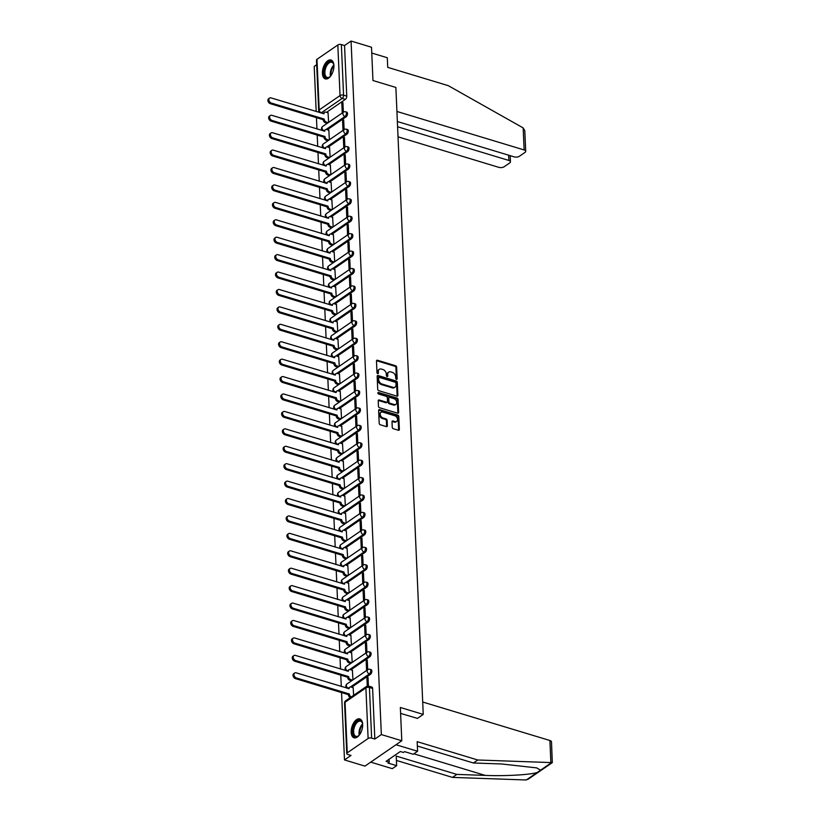 <?xml version="1.0" encoding="UTF-8"?>
<svg xmlns="http://www.w3.org/2000/svg" width="821" height="821" viewBox="0 0 821 821"><rect width="100%" height="100%" fill="white"/><g stroke="black" fill="none" stroke-linecap="round" stroke-linejoin="round"><path stroke-width="1.23" d="M396.481 379.343A0.872 0.616 55.5 0 0 397.159 378.789L396.646 367.141A1.242 0.883 55.5 0 0 395.589 365.735L377.434 360.245A1.242 0.883 55.5 0 0 376.48 361.035L376.983 372.683A0.872 0.616 55.5 0 0 378.399 373.114L378.337 371.605A3.972 2.812 55.5 0 1 379.302 369.306A3.972 2.812 55.5 0 1 381.406 369.07L382.914 369.532A3.972 2.812 55.5 0 1 386.301 374.017L386.363 375.525A0.872 0.616 55.5 0 0 387.779 375.946L387.707 374.438A3.972 2.812 55.5 0 1 388.682 372.139A3.972 2.812 55.5 0 1 390.786 371.913L392.294 372.365A3.972 2.812 55.5 0 1 395.681 376.849L395.743 378.358A0.872 0.616 55.5 0 0 396.481 379.343M397.159 378.789L396.42 379.292A0.872 0.616 55.5 0 0 396.42 379.292L395.907 367.644A1.242 0.883 55.5 0 0 394.85 366.248L376.706 360.747A1.242 0.883 55.5 0 0 376.511 360.717M377.66 373.637A0.872 0.616 55.5 0 0 377.66 373.617L377.598 372.108L378.337 371.605M387.779 375.946L387.04 376.459A0.872 0.616 55.5 0 0 387.04 376.459L386.978 374.951L387.707 374.438M333.911 65.495A9.873 5.224 -73.2 0 0 331.017 60.005A9.873 5.224 -73.2 0 0 325.106 63.648A9.873 5.224 -73.2 0 0 322.407 73.408A9.873 5.224 -73.2 0 0 325.301 78.898A9.873 5.224 -73.2 0 0 331.212 75.255A9.873 5.224 -73.2 0 0 333.911 65.495M362.677 724.399A9.873 5.224 -73.2 0 0 359.783 718.909A9.873 5.224 -73.2 0 0 353.872 722.552A9.873 5.224 -73.2 0 0 351.172 732.311A9.873 5.224 -73.2 0 0 354.067 737.802A9.873 5.224 -73.2 0 0 359.978 734.159A9.873 5.224 -73.2 0 0 362.677 724.399M392.253 427.31A1.242 0.883 55.5 0 0 393.31 428.706L398.411 430.245A1.242 0.883 55.5 0 0 399.365 429.455L398.801 416.524A1.242 0.883 55.5 0 0 397.744 415.118L379.6 409.628A1.242 0.883 55.5 0 0 378.635 410.418L379.199 423.359A1.242 0.883 55.5 0 0 380.256 424.755L386.404 426.622A1.242 0.883 55.5 0 0 387.368 425.822L387.122 420.29A1.242 0.883 55.5 0 0 386.065 418.884L383.017 417.971A3.325 2.35 55.5 0 1 380.41 415.313A3.325 2.35 55.5 0 1 381.006 412.296A3.325 2.35 55.5 0 1 382.76 412.101L394.716 415.713A3.325 2.35 55.5 0 1 397.313 418.371A3.325 2.35 55.5 0 1 396.728 421.389A3.325 2.35 55.5 0 1 394.973 421.584L392.972 420.978A1.242 0.883 55.5 0 0 392.017 421.768L392.253 427.31M351.07 41.05L371.513 47.238L372.96 80.52L395.876 87.447L423.246 714.414L400.34 707.476L401.787 740.758L381.344 734.569L351.07 41.05L344.543 45.535L341.362 44.57L343.568 95.164A2.535 1.344 106.8 0 1 342.193 98.417L321.329 112.764A2.535 1.344 106.8 0 1 320.857 112.97M396.912 396.153A1.242 0.883 55.5 0 0 397.877 395.363L397.313 382.432A1.242 0.883 55.5 0 0 396.256 381.026L378.101 375.536A1.242 0.883 55.5 0 0 377.147 376.326L377.711 389.267A1.242 0.883 55.5 0 0 378.768 390.663L396.912 396.153M398.062 399.478L398.626 412.409A1.242 0.883 55.5 0 1 397.662 413.199L379.507 407.709A1.242 0.883 55.5 0 1 378.45 406.313L378.214 400.771A1.242 0.883 55.5 0 1 379.169 399.981L386.537 402.208A1.242 0.883 55.5 0 0 387.491 401.418L387.338 397.744A1.242 0.883 55.5 0 0 386.281 396.348L378.614 394.029A0.872 0.616 55.5 0 1 378.553 392.489L397.005 398.072A1.242 0.883 55.5 0 1 398.062 399.478L397.323 399.981L397.887 412.922L398.626 412.409M401.787 740.758L364.935 766.116L344.492 759.928L341.557 692.575M316.701 64.695L314.217 66.409L316.188 111.564M316.454 117.66L316.947 128.979M317.214 135.085L317.706 146.405M317.973 152.501L318.466 163.82M318.733 169.926L319.225 181.246M319.492 187.342L319.985 198.672M320.252 204.768L320.744 216.087M321.011 222.193L321.514 233.513M321.77 239.609L322.273 250.939M322.54 257.035L323.033 268.354M323.3 274.45L323.792 285.78M324.059 291.876L324.552 303.195M324.818 309.301L325.311 320.621M325.578 326.717L326.07 338.047M326.337 344.143L326.83 355.462M327.097 361.568L327.589 372.888M327.856 378.984L328.359 390.303M328.626 396.41L329.118 407.729M329.385 413.825L329.878 425.155M330.145 431.251L330.637 442.57M330.904 448.677L331.397 459.996M331.663 466.092L332.156 477.412M332.423 483.518L332.916 494.837M333.182 500.933L333.675 512.263M333.942 518.359L334.445 529.678M334.701 535.785L335.204 547.104M335.471 553.2L335.963 564.53M336.23 570.626L336.723 581.945M336.99 588.041L337.482 599.371M337.749 605.467L338.242 616.787M338.509 622.893L339.001 634.212M339.268 640.308L339.761 651.638M340.027 657.734L340.52 669.053M340.787 675.16L341.29 686.479M381.344 734.569L374.828 739.054L371.636 738.1A2.535 1.19 177.5 0 0 368.116 738.49L347.252 752.836A2.535 1.19 177.5 0 0 346.78 753.575A2.535 1.19 177.5 0 0 347.827 754.478L351.019 755.443L344.492 759.928M344.543 45.535L346.749 96.129A2.535 1.344 106.8 0 1 345.374 99.372L326.553 112.323M316.968 59.317L319.184 109.911A2.535 1.19 177.5 0 0 318.702 110.64L316.495 60.056A2.535 1.19 -2.5 0 1 316.968 59.317L337.831 44.97A2.535 1.19 -2.5 0 1 341.362 44.57M344.112 129.646L343.691 119.979L342.593 120.738L343.742 121.087M329.375 139.786L328.821 130.211M344.882 147.062L344.451 137.394L343.352 138.154L344.502 138.503M330.134 157.211L329.58 147.626M345.641 164.487L345.22 154.82L344.112 155.58L345.261 155.928M330.894 174.627L330.34 165.052M346.4 181.903L345.98 172.236L344.871 173.005L346.021 173.354M331.653 192.052L331.109 182.467M347.16 199.329L346.739 189.661L345.631 190.421L346.79 190.77M332.413 209.468L331.869 199.893M347.919 216.754L347.499 207.087L346.39 207.846L347.55 208.195M333.182 226.894L332.628 217.319M348.679 234.17L348.258 224.502L347.15 225.262L348.309 225.611M333.942 244.319L333.388 234.734M349.438 251.595L349.017 241.928L347.909 242.688L349.069 243.037M334.701 261.735L334.147 252.16M350.198 269.011L349.777 259.344L348.679 260.113L349.828 260.462M335.461 279.161L334.906 269.586M350.967 286.437L350.536 276.769L349.438 277.529L350.588 277.878M336.22 296.576L335.666 287.001M351.727 303.862L351.306 294.195L350.198 294.955L351.347 295.303M336.979 314.002L336.425 304.427M352.486 321.278L352.065 311.611L350.957 312.37L352.106 312.719M337.739 331.427L337.195 321.842M353.246 338.704L352.825 329.036L351.716 329.796L352.866 330.145M338.498 348.843L337.954 339.268M354.005 356.129L353.584 346.462L352.476 347.221L353.635 347.57M339.268 366.269L338.714 356.694M354.764 373.545L354.344 363.877L353.235 364.637L354.395 364.986M340.027 383.694L339.473 374.109M355.524 390.97L355.103 381.303L353.995 382.063L355.154 382.412M340.787 401.11L340.233 391.535M356.283 408.386L355.862 398.719L354.764 399.488L355.914 399.837M341.546 418.536L340.992 408.95M357.043 425.812L356.622 416.144L355.524 416.904L356.673 417.253M342.306 435.951L341.752 426.376M357.812 443.237L357.381 433.57L356.283 434.33L357.433 434.678M343.065 453.377L342.511 443.802M358.572 460.653L358.151 450.986L357.043 451.745L358.192 452.094M343.825 470.802L343.281 461.217M359.331 478.079L358.91 468.411L357.802 469.171L358.951 469.52M344.584 488.218L344.04 478.643M360.091 495.494L359.67 485.827L358.561 486.596L359.721 486.945M345.343 505.644L344.799 496.069M360.85 512.92L360.429 503.252L359.321 504.012L360.481 504.361M346.113 523.059L345.559 513.484M361.609 530.345L361.189 520.678L360.08 521.438L361.24 521.787M346.873 540.485L346.318 530.91M362.369 547.761L361.948 538.094L360.84 538.853L361.999 539.202M347.632 557.911L347.078 548.325M363.128 565.187L362.708 555.519L361.609 556.279L362.759 556.628M348.391 575.326L347.837 565.751M363.898 582.612L363.467 572.945L362.369 573.705L363.518 574.053M349.151 592.752L348.597 583.177M364.657 600.028L364.237 590.361L363.128 591.12L364.278 591.469M349.91 610.177L349.356 600.592M365.417 617.454L364.996 607.786L363.888 608.546L365.037 608.895M350.67 627.593L350.126 618.018M366.176 634.869L365.756 625.202L364.647 625.961L365.807 626.32M351.429 645.019L350.885 635.433M366.936 652.295L366.515 642.627L365.407 643.387L366.566 643.736M352.199 662.434L351.645 652.859M367.695 669.72L367.274 660.053L366.166 660.813L367.326 661.162M352.958 679.86L352.404 670.285M368.413 686.028L368.034 677.469L366.925 678.228L368.085 678.577M353.625 695.305L353.163 687.7M370.476 674.298L369.347 673.949A2.535 1.344 106.8 0 0 370.692 671.393A2.535 1.344 106.8 0 0 369.984 669.3L371.113 669.638A2.535 1.344 -73.2 0 1 371.821 671.732A2.535 1.344 -73.2 0 1 370.476 674.298L351.655 687.249M369.717 656.872L368.588 656.533A2.535 1.344 106.8 0 0 369.932 653.968A2.535 1.344 106.8 0 0 369.224 651.874L370.353 652.213A2.535 1.344 -73.2 0 1 371.061 654.316A2.535 1.344 -73.2 0 1 369.717 656.872L350.895 669.823M368.957 639.446L367.829 639.107A2.535 1.344 106.8 0 0 369.173 636.552A2.535 1.344 106.8 0 0 368.465 634.459L369.594 634.797A2.535 1.344 -73.2 0 1 370.302 636.891A2.535 1.344 -73.2 0 1 368.957 639.446L350.136 652.408M368.198 622.031L367.069 621.692A2.535 1.344 106.8 0 0 368.403 619.126A2.535 1.344 106.8 0 0 367.705 617.033L368.834 617.371A2.535 1.344 -73.2 0 1 369.542 619.465A2.535 1.344 -73.2 0 1 368.198 622.031L349.377 634.982M367.439 604.605L366.31 604.266A2.535 1.344 106.8 0 0 367.644 601.701A2.535 1.344 106.8 0 0 366.946 599.607L368.075 599.956A2.535 1.344 -73.2 0 1 368.773 602.05A2.535 1.344 -73.2 0 1 367.439 604.605L348.607 617.556M366.679 587.189L365.54 586.841A2.535 1.344 106.8 0 0 366.884 584.285A2.535 1.344 106.8 0 0 366.176 582.192L367.315 582.53A2.535 1.344 -73.2 0 1 368.013 584.624A2.535 1.344 -73.2 0 1 366.679 587.189L347.847 600.141M365.909 569.764L364.781 569.425A2.535 1.344 106.8 0 0 366.125 566.859A2.535 1.344 106.8 0 0 365.417 564.766L366.546 565.105A2.535 1.344 -73.2 0 1 367.254 567.208A2.535 1.344 -73.2 0 1 365.909 569.764L347.088 582.715M365.15 552.338L364.021 551.999A2.535 1.344 106.8 0 0 365.366 549.444A2.535 1.344 106.8 0 0 364.657 547.34L365.786 547.689A2.535 1.344 -73.2 0 1 366.494 549.783A2.535 1.344 -73.2 0 1 365.15 552.338L346.329 565.289M364.391 534.923L363.262 534.574A2.535 1.344 106.8 0 0 364.606 532.018A2.535 1.344 106.8 0 0 363.898 529.925L365.027 530.263A2.535 1.344 -73.2 0 1 365.735 532.357A2.535 1.344 -73.2 0 1 364.391 534.923L345.569 547.874M363.631 517.497L362.502 517.158A2.535 1.344 106.8 0 0 363.847 514.593A2.535 1.344 106.8 0 0 363.139 512.499L364.267 512.848A2.535 1.344 -73.2 0 1 364.976 514.941A2.535 1.344 -73.2 0 1 363.631 517.497L344.81 530.448M362.872 500.081L361.743 499.732A2.535 1.344 106.8 0 0 363.087 497.177A2.535 1.344 106.8 0 0 362.379 495.084L363.508 495.422A2.535 1.344 -73.2 0 1 364.216 497.516A2.535 1.344 -73.2 0 1 362.872 500.081L344.05 513.033M362.112 482.656L360.983 482.317A2.535 1.344 106.8 0 0 362.328 479.751A2.535 1.344 106.8 0 0 361.62 477.658L362.749 477.996A2.535 1.344 -73.2 0 1 363.457 480.09A2.535 1.344 -73.2 0 1 362.112 482.656L343.291 495.607M361.353 465.23L360.224 464.891A2.535 1.344 106.8 0 0 361.558 462.336A2.535 1.344 106.8 0 0 360.86 460.232L361.989 460.581A2.535 1.344 -73.2 0 1 362.697 462.675A2.535 1.344 -73.2 0 1 361.353 465.23L342.531 478.181M360.593 447.814L359.465 447.466A2.535 1.344 106.8 0 0 360.799 444.91A2.535 1.344 106.8 0 0 360.091 442.817L361.23 443.155A2.535 1.344 -73.2 0 1 361.928 445.249A2.535 1.344 -73.2 0 1 360.593 447.814L341.762 460.766M359.834 430.389L358.695 430.05A2.535 1.344 106.8 0 0 360.039 427.484A2.535 1.344 106.8 0 0 359.331 425.391L360.46 425.73A2.535 1.344 -73.2 0 1 361.168 427.833A2.535 1.344 -73.2 0 1 359.834 430.389L341.002 443.34M359.064 412.973L357.935 412.624A2.535 1.344 106.8 0 0 359.28 410.069A2.535 1.344 106.8 0 0 358.572 407.975L359.701 408.314A2.535 1.344 -73.2 0 1 360.409 410.408A2.535 1.344 -73.2 0 1 359.064 412.973L340.243 425.925M358.305 395.548L357.176 395.209A2.535 1.344 106.8 0 0 358.52 392.643A2.535 1.344 106.8 0 0 357.812 390.55L358.941 390.888A2.535 1.344 -73.2 0 1 359.649 392.982A2.535 1.344 -73.2 0 1 358.305 395.548L339.484 408.499M357.546 378.122L356.417 377.783A2.535 1.344 106.8 0 0 357.761 375.218A2.535 1.344 106.8 0 0 357.053 373.124L358.182 373.473A2.535 1.344 -73.2 0 1 358.89 375.566A2.535 1.344 -73.2 0 1 357.546 378.122L338.724 391.073M356.786 360.706L355.657 360.357A2.535 1.344 106.8 0 0 357.002 357.802A2.535 1.344 106.8 0 0 356.293 355.709L357.422 356.047A2.535 1.344 -73.2 0 1 358.13 358.141A2.535 1.344 -73.2 0 1 356.786 360.706L337.965 373.658M356.027 343.281L354.898 342.942A2.535 1.344 106.8 0 0 356.242 340.376A2.535 1.344 106.8 0 0 355.534 338.283L356.663 338.621A2.535 1.344 -73.2 0 1 357.371 340.725A2.535 1.344 -73.2 0 1 356.027 343.281L337.205 356.232M355.267 325.855L354.138 325.516A2.535 1.344 106.8 0 0 355.472 322.961A2.535 1.344 106.8 0 0 354.775 320.857L355.904 321.206A2.535 1.344 -73.2 0 1 356.612 323.3A2.535 1.344 -73.2 0 1 355.267 325.855L336.446 338.806M354.508 308.439L353.379 308.091A2.535 1.344 106.8 0 0 354.713 305.535A2.535 1.344 106.8 0 0 354.005 303.442L355.144 303.78A2.535 1.344 -73.2 0 1 355.842 305.874A2.535 1.344 -73.2 0 1 354.508 308.439L335.676 321.391M353.748 291.014L352.609 290.675A2.535 1.344 106.8 0 0 353.954 288.109A2.535 1.344 106.8 0 0 353.246 286.016L354.374 286.365A2.535 1.344 -73.2 0 1 355.083 288.458A2.535 1.344 -73.2 0 1 353.748 291.014L334.917 303.965M352.979 273.598L351.85 273.249A2.535 1.344 106.8 0 0 353.194 270.694A2.535 1.344 106.8 0 0 352.486 268.6L353.615 268.939A2.535 1.344 -73.2 0 1 354.323 271.033A2.535 1.344 -73.2 0 1 352.979 273.598L334.157 286.55M352.219 256.173L351.09 255.834A2.535 1.344 106.8 0 0 352.435 253.268A2.535 1.344 106.8 0 0 351.727 251.175L352.856 251.513A2.535 1.344 -73.2 0 1 353.564 253.607A2.535 1.344 -73.2 0 1 352.219 256.173L333.398 269.124M351.46 238.747L350.331 238.408A2.535 1.344 106.8 0 0 351.675 235.853A2.535 1.344 106.8 0 0 350.967 233.749L352.096 234.098A2.535 1.344 -73.2 0 1 352.804 236.191A2.535 1.344 -73.2 0 1 351.46 238.747L332.638 251.698M350.7 221.331L349.572 220.982A2.535 1.344 106.8 0 0 350.916 218.427A2.535 1.344 106.8 0 0 350.208 216.334L351.337 216.672A2.535 1.344 -73.2 0 1 352.045 218.766A2.535 1.344 -73.2 0 1 350.7 221.331L331.879 234.283M349.941 203.906L348.812 203.567A2.535 1.344 106.8 0 0 350.157 201.001A2.535 1.344 106.8 0 0 349.448 198.908L350.577 199.246A2.535 1.344 -73.2 0 1 351.285 201.35A2.535 1.344 -73.2 0 1 349.941 203.906L331.12 216.857M349.182 186.49L348.053 186.141A2.535 1.344 106.8 0 0 349.397 183.586A2.535 1.344 106.8 0 0 348.689 181.492L349.818 181.831A2.535 1.344 -73.2 0 1 350.526 183.925A2.535 1.344 -73.2 0 1 349.182 186.49L330.36 199.441M348.422 169.064L347.293 168.726A2.535 1.344 106.8 0 0 348.627 166.16A2.535 1.344 106.8 0 0 347.93 164.067L349.058 164.405A2.535 1.344 -73.2 0 1 349.767 166.499A2.535 1.344 -73.2 0 1 348.422 169.064L329.601 182.016M347.663 151.639L346.524 151.3A2.535 1.344 106.8 0 0 347.868 148.734A2.535 1.344 106.8 0 0 347.16 146.641L348.299 146.99A2.535 1.344 -73.2 0 1 348.997 149.083A2.535 1.344 -73.2 0 1 347.663 151.639L328.831 164.59M346.893 134.223L345.764 133.874A2.535 1.344 106.8 0 0 347.109 131.319A2.535 1.344 106.8 0 0 346.4 129.225L347.529 129.564A2.535 1.344 -73.2 0 1 348.237 131.658A2.535 1.344 -73.2 0 1 346.893 134.223L328.072 147.175M346.134 116.798L345.005 116.459A2.535 1.344 106.8 0 0 346.349 113.893A2.535 1.344 106.8 0 0 345.641 111.8L346.77 112.138A2.535 1.344 -73.2 0 1 347.478 114.242A2.535 1.344 -73.2 0 1 346.134 116.798L327.312 129.749M423.246 714.414L417.345 718.467M343.352 112.22L342.932 102.553L341.823 103.313L342.983 103.662M328.616 122.36L328.061 112.785M341.823 103.313L342.254 112.98M374.828 739.054L372.611 688.47A2.535 1.344 -73.2 0 0 371.872 687.064L368.691 686.099A2.535 1.344 106.8 0 1 369.429 687.505L371.636 738.1M342.593 120.738L343.014 130.406M343.352 138.154L343.773 147.821M344.112 155.58L344.533 165.247M344.871 173.005L345.292 182.673M345.631 190.421L346.052 200.088M346.39 207.846L346.811 217.514M347.15 225.262L347.57 234.929M347.909 242.688L348.34 252.355M348.679 260.113L349.099 269.781M349.438 277.529L349.859 287.196M350.198 294.955L350.618 304.622M350.957 312.37L351.378 322.037M351.716 329.796L352.137 339.463M352.476 347.221L352.897 356.889M353.235 364.637L353.656 374.304M353.995 382.063L354.426 391.73M354.764 399.488L355.185 409.156M355.524 416.904L355.945 426.571M356.283 434.33L356.704 443.997M357.043 451.745L357.463 461.412M357.802 469.171L358.223 478.838M358.561 486.596L358.982 496.264M359.321 504.012L359.742 513.679M360.08 521.438L360.501 531.105M360.84 538.853L361.271 548.52M361.609 556.279L362.03 565.946M362.369 573.705L362.79 583.372M363.128 591.12L363.549 600.787M363.888 608.546L364.308 618.213M364.647 625.961L365.068 635.639M365.407 643.387L365.827 653.054M366.166 660.813L366.587 670.48M366.925 678.228L367.274 686.079M388.682 372.139L387.943 372.652A3.972 2.812 55.5 0 0 386.978 374.951M379.302 369.306L378.573 369.809A3.972 2.812 55.5 0 0 377.598 372.108M397.107 396.194A1.242 0.883 55.5 0 0 397.138 395.876L396.574 382.935A1.242 0.883 55.5 0 0 395.517 381.539L377.373 376.049A1.242 0.883 55.5 0 0 377.178 376.008M395.958 383.212A0.872 0.616 55.5 0 0 395.219 382.227L379.281 377.403A0.872 0.616 55.5 0 0 378.614 377.958L378.676 379.548A3.972 2.812 55.5 0 0 382.063 384.033L392.951 387.327A3.972 2.812 55.5 0 0 395.045 387.102A3.972 2.812 55.5 0 0 396.02 384.803L395.958 383.212M378.543 377.917A0.872 0.616 55.5 0 0 377.876 378.471L378.614 377.958M395.045 387.102L394.316 387.604A3.972 2.812 55.5 0 1 392.212 387.84L381.324 384.546A3.972 2.812 55.5 0 1 377.947 380.061L377.876 378.471M387.194 402.136L386.455 402.639A1.242 0.883 55.5 0 1 385.798 402.721L378.44 400.494A1.242 0.883 55.5 0 0 378.245 400.453M377.876 393.013L396.266 398.585L397.005 398.072M394.172 404.517A3.325 2.35 55.5 0 0 395.927 404.322A3.325 2.35 55.5 0 0 396.522 401.315A3.325 2.35 55.5 0 0 393.916 398.657L389.708 397.385A1.242 0.883 55.5 0 0 388.744 398.175L388.908 401.849A1.242 0.883 55.5 0 0 389.965 403.244L394.172 404.517L393.433 405.03A3.325 2.35 55.5 0 0 395.188 404.835L395.927 404.322M389.051 397.456L388.312 397.959A1.242 0.883 55.5 0 0 388.005 398.678L388.744 398.175M393.433 405.03L389.226 403.758A1.242 0.883 55.5 0 1 388.169 402.352L388.005 398.678M397.323 399.981A1.242 0.883 55.5 0 0 396.266 398.585M396.728 421.389L395.989 421.891A3.325 2.35 55.5 0 1 394.234 422.086L392.243 421.491A1.242 0.883 55.5 0 0 392.048 421.45M381.006 412.296L380.267 412.799A3.325 2.35 55.5 0 0 379.671 415.816A3.325 2.35 55.5 0 0 382.278 418.474L383.017 417.971M386.599 426.653A1.242 0.883 55.5 0 0 386.629 426.335L386.383 420.793A1.242 0.883 55.5 0 0 385.336 419.398L382.278 418.474M398.596 430.286A1.242 0.883 55.5 0 0 398.626 429.968L398.062 417.027A1.242 0.883 55.5 0 0 397.005 415.631L378.861 410.131A1.242 0.883 55.5 0 0 378.666 410.1M327.251 123.294L325.434 122.75A2.535 1.786 -124.5 0 1 323.289 119.897L324.244 119.23A2.535 1.786 55.5 0 0 326.399 122.093L328.215 122.637M328.195 112.826L325.968 112.149A2.535 1.786 55.5 0 0 324.623 112.303A2.535 1.786 55.5 0 0 324.008 113.76L271.104 97.915A2.915 2.063 55.5 0 0 269.565 98.089A2.915 2.063 55.5 0 0 269.052 100.726A2.915 2.063 55.5 0 0 271.33 103.056L324.233 119.066M323.279 119.722L270.376 103.713A2.915 2.063 -124.5 0 1 268.087 101.383A2.915 2.063 -124.5 0 1 268.611 98.746L269.565 98.089M323.146 113.667A2.535 1.786 -124.5 0 1 323.669 112.959L324.623 112.303M328.02 140.719L326.204 140.165A2.535 1.786 -124.5 0 1 324.049 137.312L325.003 136.655A2.535 1.786 55.5 0 0 327.158 139.508L328.975 140.063M328.954 130.252L326.727 129.574A2.535 1.786 55.5 0 0 325.383 129.718A2.535 1.786 55.5 0 0 324.767 131.186L271.864 115.34A2.915 2.063 55.5 0 0 270.335 115.515A2.915 2.063 55.5 0 0 269.811 118.152A2.915 2.063 55.5 0 0 272.09 120.482L325.003 136.491M324.038 137.148L271.135 121.139A2.915 2.063 -124.5 0 1 268.847 118.809A2.915 2.063 -124.5 0 1 269.37 116.172L270.335 115.515M323.905 131.093A2.535 1.786 -124.5 0 1 324.428 130.375L325.383 129.718M328.78 158.145L326.963 157.591A2.535 1.786 -124.5 0 1 324.808 154.738L325.763 154.081A2.535 1.786 55.5 0 0 327.918 156.934L329.734 157.478M329.724 147.667L327.487 146.99A2.535 1.786 55.5 0 0 326.153 147.144A2.535 1.786 55.5 0 0 325.526 148.601L272.623 132.766A2.915 2.063 55.5 0 0 271.094 132.93A2.915 2.063 55.5 0 0 270.571 135.568A2.915 2.063 55.5 0 0 272.849 137.897L325.763 153.907M324.798 154.574L271.895 138.554A2.915 2.063 -124.5 0 1 269.616 136.235A2.915 2.063 -124.5 0 1 270.13 133.587L271.094 132.93M324.664 148.509A2.535 1.786 -124.5 0 1 325.188 147.801L326.153 147.144M523.162 127.912L524.804 130.713L525.707 151.31A3.797 1.775 177.5 0 0 524.126 149.956L523.162 127.912L448.328 85.692L387.717 67.353L387.296 57.747L371.769 53.047M398.031 136.84L498.84 167.351A3.797 1.775 177.5 0 0 504.135 166.766L509.738 162.907A3.797 1.775 177.5 0 0 510.446 161.809A3.797 1.775 177.5 0 0 508.866 160.454L508.64 155.2M397.59 126.783L508.866 160.454M397.364 121.529L514.1 156.852A3.797 1.775 177.5 0 0 519.395 156.267L524.999 152.408A3.797 1.775 177.5 0 0 525.707 151.31M396.923 111.461L524.126 149.956M477.771 760L417.16 741.661L417.581 751.266L413.23 754.263L404.599 751.646L403.419 752.457L400.34 751.523L386.116 761.313L389.195 762.247L388.015 763.058L396.646 765.675L396.225 756.069L456.835 774.408L452.484 777.405L525.584 779.95L528.149 779.242L552.317 762.617L477.771 760L473.419 762.996L417.345 746.032M456.835 774.408L485.242 775.404C505.182 776.256 531.115 774.757 537.355 772.387L540.567 770.17L536.708 767.892L501.826 763.992L473.419 762.996M396.646 765.675L392.294 768.661L370.723 762.134L396.009 744.739L417.581 751.266M452.484 777.405L396.42 760.431M422.702 702.017L549.906 740.511A3.797 1.775 -2.5 0 1 551.486 741.866L552.317 762.617M400.597 713.398L417.458 718.396M389.195 762.247L389.062 759.281M330.873 75.768A8.538 4.526 106.8 0 1 329.744 76.907A8.538 4.526 106.8 0 1 329.303 77.236A8.538 4.526 106.8 0 1 324.008 73.131A8.538 4.526 106.8 0 1 328.646 62.16A8.538 4.526 106.8 0 1 333.613 64.13A8.538 4.526 106.8 0 1 333.911 65.701M333.695 64.428A7.912 4.187 -73.2 0 0 331.787 62.293A7.912 4.187 -73.2 0 0 329.19 62.878A7.912 4.187 -73.2 0 0 324.993 70.883A7.912 4.187 -73.2 0 0 327.199 77.431A7.912 4.187 -73.2 0 0 329.796 76.835A7.912 4.187 -73.2 0 0 329.98 76.702M331.602 60.261A9.811 5.193 -73.2 0 0 328.605 61.052A9.811 5.193 -73.2 0 0 323.433 70.76A9.811 5.193 -73.2 0 0 325.927 79.011M359.639 734.662A8.538 4.526 106.8 0 1 358.52 735.811A8.538 4.526 106.8 0 1 358.079 736.139A8.538 4.526 106.8 0 1 352.773 732.024A8.538 4.526 106.8 0 1 357.422 721.064A8.538 4.526 106.8 0 1 362.379 723.034A8.538 4.526 106.8 0 1 362.677 724.604M362.461 723.332A7.912 4.187 -73.2 0 0 360.552 721.187A7.912 4.187 -73.2 0 0 357.956 721.782A7.912 4.187 -73.2 0 0 353.759 729.777A7.912 4.187 -73.2 0 0 355.965 736.324A7.912 4.187 -73.2 0 0 358.561 735.739A7.912 4.187 -73.2 0 0 358.746 735.606M360.368 719.155A9.811 5.193 -73.2 0 0 357.371 719.945A9.811 5.193 -73.2 0 0 352.199 729.664A9.811 5.193 -73.2 0 0 354.693 737.915M329.539 175.561L327.723 175.017A2.535 1.786 -124.5 0 1 325.568 172.153L326.522 171.497A2.535 1.786 55.5 0 0 328.677 174.35L330.494 174.904M330.483 165.093L328.246 164.416A2.535 1.786 55.5 0 0 326.912 164.559A2.535 1.786 55.5 0 0 326.286 166.027L273.393 150.181A2.915 2.063 55.5 0 0 271.854 150.356A2.915 2.063 55.5 0 0 271.33 152.993A2.915 2.063 55.5 0 0 273.609 155.323L326.522 171.332M325.557 171.989L272.654 155.98A2.915 2.063 -124.5 0 1 270.376 153.65A2.915 2.063 -124.5 0 1 270.889 151.013L271.854 150.356M325.434 165.934A2.535 1.786 -124.5 0 1 325.947 165.226L326.912 164.559M330.299 192.986L328.482 192.432A2.535 1.786 -124.5 0 1 326.327 189.579L327.292 188.922A2.535 1.786 55.5 0 0 329.437 191.775L331.253 192.33M331.243 182.508L329.005 181.841A2.535 1.786 55.5 0 0 327.671 181.985A2.535 1.786 55.5 0 0 327.045 183.452L274.152 167.607A2.915 2.063 55.5 0 0 272.613 167.771A2.915 2.063 55.5 0 0 272.09 170.419A2.915 2.063 55.5 0 0 274.378 172.738L327.281 188.758M326.327 189.415L273.414 173.405A2.915 2.063 -124.5 0 1 271.135 171.076A2.915 2.063 -124.5 0 1 271.659 168.438L272.613 167.771M326.194 183.35A2.535 1.786 -124.5 0 1 326.707 182.642L327.671 181.985M331.058 210.402L329.242 209.858A2.535 1.786 -124.5 0 1 327.086 207.005L328.051 206.338A2.535 1.786 55.5 0 0 330.196 209.201L332.012 209.745M332.002 199.934L329.765 199.257A2.535 1.786 55.5 0 0 328.431 199.411A2.535 1.786 55.5 0 0 327.805 200.868L274.912 185.023A2.915 2.063 55.5 0 0 273.372 185.197A2.915 2.063 55.5 0 0 272.849 187.835A2.915 2.063 55.5 0 0 275.138 190.164L328.041 206.174M327.086 206.83L274.173 190.821A2.915 2.063 -124.5 0 1 271.895 188.491A2.915 2.063 -124.5 0 1 272.418 185.854L273.372 185.197M326.953 200.776A2.535 1.786 -124.5 0 1 327.476 200.067L328.431 199.411M331.817 227.828L330.001 227.284A2.535 1.786 -124.5 0 1 327.846 224.42L328.81 223.764A2.535 1.786 55.5 0 0 330.966 226.617L332.782 227.171M332.762 217.36L330.524 216.682A2.535 1.786 55.5 0 0 329.19 216.826A2.535 1.786 55.5 0 0 328.574 218.294L275.671 202.448A2.915 2.063 55.5 0 0 274.132 202.623A2.915 2.063 55.5 0 0 273.609 205.26A2.915 2.063 55.5 0 0 275.897 207.59L328.8 223.599M327.846 224.256L274.932 208.247A2.915 2.063 -124.5 0 1 272.654 205.917A2.915 2.063 -124.5 0 1 273.177 203.28L274.132 202.623M327.712 218.201A2.535 1.786 -124.5 0 1 328.236 217.493L329.19 216.826M332.577 245.253L330.76 244.699A2.535 1.786 -124.5 0 1 328.616 241.846L329.57 241.189A2.535 1.786 55.5 0 0 331.725 244.042L333.542 244.586M333.521 234.775L331.284 234.098A2.535 1.786 55.5 0 0 329.95 234.252A2.535 1.786 55.5 0 0 329.334 235.709L276.431 219.874A2.915 2.063 55.5 0 0 274.891 220.038A2.915 2.063 55.5 0 0 274.378 222.676A2.915 2.063 55.5 0 0 276.656 225.005L329.56 241.015M328.605 241.682L275.702 225.662A2.915 2.063 -124.5 0 1 273.414 223.343A2.915 2.063 -124.5 0 1 273.937 220.705L274.891 220.038M328.472 235.617A2.535 1.786 -124.5 0 1 328.995 234.909L329.95 234.252M333.336 262.669L331.52 262.125A2.535 1.786 -124.5 0 1 329.375 259.272L330.329 258.605A2.535 1.786 55.5 0 0 332.484 261.468L334.301 262.012M334.28 252.201L332.053 251.524A2.535 1.786 55.5 0 0 330.709 251.667A2.535 1.786 55.5 0 0 330.093 253.135L277.19 237.29A2.915 2.063 55.5 0 0 275.651 237.464A2.915 2.063 55.5 0 0 275.138 240.101A2.915 2.063 55.5 0 0 277.416 242.431L330.319 258.441M329.365 259.097L276.461 243.088A2.915 2.063 -124.5 0 1 274.173 240.758A2.915 2.063 -124.5 0 1 274.696 238.121L275.651 237.464M329.231 253.042A2.535 1.786 -124.5 0 1 329.755 252.334L330.709 251.667M334.106 280.094L332.289 279.54A2.535 1.786 -124.5 0 1 330.134 276.687L331.089 276.03A2.535 1.786 55.5 0 0 333.244 278.883L335.06 279.438M335.04 269.616L332.813 268.949A2.535 1.786 55.5 0 0 331.468 269.093A2.535 1.786 55.5 0 0 330.853 270.561L277.95 254.715A2.915 2.063 55.5 0 0 276.42 254.89A2.915 2.063 55.5 0 0 275.897 257.527A2.915 2.063 55.5 0 0 278.175 259.846L331.079 275.866M330.124 276.523L277.221 260.514A2.915 2.063 -124.5 0 1 274.932 258.184A2.915 2.063 -124.5 0 1 275.456 255.547L276.42 254.89M329.991 270.458A2.535 1.786 -124.5 0 1 330.514 269.75L331.468 269.093M334.865 297.52L333.049 296.966A2.535 1.786 -124.5 0 1 330.894 294.113L331.848 293.456A2.535 1.786 55.5 0 0 334.003 296.309L335.82 296.853M335.799 287.042L333.572 286.365A2.535 1.786 55.5 0 0 332.228 286.519A2.535 1.786 55.5 0 0 331.612 287.976L278.709 272.141A2.915 2.063 55.5 0 0 277.18 272.305A2.915 2.063 55.5 0 0 276.656 274.943A2.915 2.063 55.5 0 0 278.935 277.272L331.848 293.282M330.884 293.939L277.98 277.929A2.915 2.063 -124.5 0 1 275.702 275.61A2.915 2.063 -124.5 0 1 276.215 272.962L277.18 272.305M330.75 287.884A2.535 1.786 -124.5 0 1 331.274 287.176L332.228 286.519M335.625 314.936L333.808 314.392A2.535 1.786 -124.5 0 1 331.653 311.528L332.608 310.872A2.535 1.786 55.5 0 0 334.763 313.725L336.579 314.279M336.569 304.468L334.332 303.791A2.535 1.786 55.5 0 0 332.998 303.934A2.535 1.786 55.5 0 0 332.372 305.402L279.479 289.556A2.915 2.063 55.5 0 0 277.939 289.731A2.915 2.063 55.5 0 0 277.416 292.368A2.915 2.063 55.5 0 0 279.694 294.698L332.608 310.707M331.643 311.364L278.74 295.355A2.915 2.063 -124.5 0 1 276.461 293.025A2.915 2.063 -124.5 0 1 276.975 290.388L277.939 289.731M331.52 305.309A2.535 1.786 -124.5 0 1 332.033 304.601L332.998 303.934M336.384 332.361L334.568 331.807A2.535 1.786 -124.5 0 1 332.413 328.954L333.377 328.297A2.535 1.786 55.5 0 0 335.522 331.15L337.339 331.705M337.328 321.883L335.091 321.206A2.535 1.786 55.5 0 0 333.757 321.36A2.535 1.786 55.5 0 0 333.131 322.827L280.238 306.982A2.915 2.063 55.5 0 0 278.699 307.146A2.915 2.063 55.5 0 0 278.175 309.794A2.915 2.063 55.5 0 0 280.464 312.113L333.367 328.123M332.402 328.79L279.499 312.78A2.915 2.063 -124.5 0 1 277.221 310.451A2.915 2.063 -124.5 0 1 277.734 307.813L278.699 307.146M332.279 322.725A2.535 1.786 -124.5 0 1 332.792 322.017L333.757 321.36M337.144 349.777L335.327 349.233A2.535 1.786 -124.5 0 1 333.172 346.38L334.137 345.713A2.535 1.786 55.5 0 0 336.282 348.576L338.098 349.12M338.088 339.309L335.851 338.632A2.535 1.786 55.5 0 0 334.516 338.786A2.535 1.786 55.5 0 0 333.89 340.243L280.998 324.398A2.915 2.063 55.5 0 0 279.458 324.572A2.915 2.063 55.5 0 0 278.935 327.21A2.915 2.063 55.5 0 0 281.223 329.539L334.126 345.549M333.172 346.205L280.259 330.196A2.915 2.063 -124.5 0 1 277.98 327.866A2.915 2.063 -124.5 0 1 278.504 325.229L279.458 324.572M333.039 340.151A2.535 1.786 -124.5 0 1 333.552 339.442L334.516 338.786M337.903 367.203L336.087 366.648A2.535 1.786 -124.5 0 1 333.931 363.795L334.896 363.139A2.535 1.786 55.5 0 0 337.051 365.992L338.868 366.546M338.847 356.735L336.61 356.057A2.535 1.786 55.5 0 0 335.276 356.201A2.535 1.786 55.5 0 0 334.66 357.669L281.757 341.823A2.915 2.063 55.5 0 0 280.218 341.998A2.915 2.063 55.5 0 0 279.694 344.635A2.915 2.063 55.5 0 0 281.983 346.965L334.886 362.974M333.931 363.631L281.018 347.622A2.915 2.063 -124.5 0 1 278.74 345.292A2.915 2.063 -124.5 0 1 279.263 342.655L280.218 341.998M333.798 357.576A2.535 1.786 -124.5 0 1 334.321 356.858L335.276 356.201M338.663 384.628L336.846 384.074A2.535 1.786 -124.5 0 1 334.701 381.221L335.656 380.564A2.535 1.786 55.5 0 0 337.811 383.417L339.627 383.961M339.607 374.15L337.369 373.473A2.535 1.786 55.5 0 0 336.035 373.627A2.535 1.786 55.5 0 0 335.42 375.084L282.516 359.249A2.915 2.063 55.5 0 0 280.977 359.413A2.915 2.063 55.5 0 0 280.464 362.051A2.915 2.063 55.5 0 0 282.742 364.38L335.645 380.39M334.691 381.057L281.788 365.037A2.915 2.063 -124.5 0 1 279.499 362.718A2.915 2.063 -124.5 0 1 280.023 360.07L280.977 359.413M334.558 374.992A2.535 1.786 -124.5 0 1 335.081 374.284L336.035 373.627M339.422 402.044L337.605 401.5A2.535 1.786 -124.5 0 1 335.461 398.637L336.415 397.98A2.535 1.786 55.5 0 0 338.57 400.833L340.387 401.387M340.366 391.576L338.129 390.899A2.535 1.786 55.5 0 0 336.795 391.042A2.535 1.786 55.5 0 0 336.179 392.51L283.276 376.665A2.915 2.063 55.5 0 0 281.736 376.839A2.915 2.063 55.5 0 0 281.223 379.476A2.915 2.063 55.5 0 0 283.502 381.806L336.405 397.816M335.45 398.472L282.547 382.463A2.915 2.063 -124.5 0 1 280.259 380.133A2.915 2.063 -124.5 0 1 280.782 377.496L281.736 376.839M335.317 392.417A2.535 1.786 -124.5 0 1 335.84 391.709L336.795 391.042M340.192 419.469L338.375 418.915A2.535 1.786 -124.5 0 1 336.22 416.062L337.174 415.405A2.535 1.786 55.5 0 0 339.33 418.258L341.146 418.813M341.125 408.991L338.899 408.324A2.535 1.786 55.5 0 0 337.554 408.468A2.535 1.786 55.5 0 0 336.938 409.936L284.035 394.09A2.915 2.063 55.5 0 0 282.496 394.254A2.915 2.063 55.5 0 0 281.983 396.902A2.915 2.063 55.5 0 0 284.261 399.222L337.164 415.231M336.21 415.898L283.307 399.889A2.915 2.063 -124.5 0 1 281.018 397.559A2.915 2.063 -124.5 0 1 281.541 394.922L282.496 394.254M336.076 409.833A2.535 1.786 -124.5 0 1 336.6 409.125L337.554 408.468M340.951 436.885L339.135 436.341A2.535 1.786 -124.5 0 1 336.979 433.488L337.934 432.821A2.535 1.786 55.5 0 0 340.089 435.684L341.905 436.228M341.885 426.417L339.658 425.74A2.535 1.786 55.5 0 0 338.314 425.894A2.535 1.786 55.5 0 0 337.698 427.351L284.795 411.506A2.915 2.063 55.5 0 0 283.266 411.68A2.915 2.063 55.5 0 0 282.742 414.318A2.915 2.063 55.5 0 0 285.02 416.647L337.934 432.657M336.969 433.314L284.066 417.304A2.915 2.063 -124.5 0 1 281.788 414.974A2.915 2.063 -124.5 0 1 282.301 412.337L283.266 411.68M336.836 427.259A2.535 1.786 -124.5 0 1 337.359 426.551L338.314 425.894M341.71 454.311L339.894 453.767A2.535 1.786 -124.5 0 1 337.739 450.903L338.693 450.247A2.535 1.786 55.5 0 0 340.848 453.1L342.665 453.654M342.655 443.843L340.417 443.166A2.535 1.786 55.5 0 0 339.083 443.309A2.535 1.786 55.5 0 0 338.457 444.777L285.564 428.931A2.915 2.063 55.5 0 0 284.025 429.106A2.915 2.063 55.5 0 0 283.502 431.743A2.915 2.063 55.5 0 0 285.78 434.073L338.693 450.082M337.729 450.739L284.825 434.73A2.915 2.063 -124.5 0 1 282.547 432.4A2.915 2.063 -124.5 0 1 283.06 429.763L284.025 429.106M337.595 444.684A2.535 1.786 -124.5 0 1 338.119 443.966L339.083 443.309M342.47 471.736L340.653 471.182A2.535 1.786 -124.5 0 1 338.498 468.329L339.463 467.672A2.535 1.786 55.5 0 0 341.608 470.525L343.424 471.069M343.414 461.258L341.177 460.581A2.535 1.786 55.5 0 0 339.843 460.735A2.535 1.786 55.5 0 0 339.217 462.192L286.324 446.357A2.915 2.063 55.5 0 0 284.784 446.521A2.915 2.063 55.5 0 0 284.261 449.159A2.915 2.063 55.5 0 0 286.539 451.488L339.453 467.498M338.488 468.165L285.585 452.145A2.915 2.063 -124.5 0 1 283.307 449.826A2.915 2.063 -124.5 0 1 283.82 447.188L284.784 446.521M338.365 462.1A2.535 1.786 -124.5 0 1 338.878 461.392L339.843 460.735M343.229 489.152L341.413 488.608A2.535 1.786 -124.5 0 1 339.258 485.755L340.222 485.088A2.535 1.786 55.5 0 0 342.367 487.941L344.184 488.495M344.173 478.684L341.936 478.007A2.535 1.786 55.5 0 0 340.602 478.15A2.535 1.786 55.5 0 0 339.976 479.618L287.083 463.773A2.915 2.063 55.5 0 0 285.544 463.947A2.915 2.063 55.5 0 0 285.02 466.585A2.915 2.063 55.5 0 0 287.309 468.914L340.212 484.924M339.258 485.58L286.344 469.571A2.915 2.063 -124.5 0 1 284.066 467.241A2.915 2.063 -124.5 0 1 284.589 464.604L285.544 463.947M339.124 479.526A2.535 1.786 -124.5 0 1 339.637 478.817L340.602 478.15M343.989 506.578L342.172 506.023A2.535 1.786 -124.5 0 1 340.017 503.17L340.982 502.514A2.535 1.786 55.5 0 0 343.127 505.367L344.943 505.921M344.933 496.1L342.696 495.432A2.535 1.786 55.5 0 0 341.362 495.576A2.535 1.786 55.5 0 0 340.736 497.044L287.843 481.198A2.915 2.063 55.5 0 0 286.303 481.373A2.915 2.063 55.5 0 0 285.78 484.01A2.915 2.063 55.5 0 0 288.068 486.33L340.972 502.349M340.017 503.006L287.104 486.997A2.915 2.063 -124.5 0 1 284.825 484.667A2.915 2.063 -124.5 0 1 285.349 482.03L286.303 481.373M339.884 496.941A2.535 1.786 -124.5 0 1 340.407 496.233L341.362 495.576M344.748 524.003L342.932 523.449A2.535 1.786 -124.5 0 1 340.787 520.596L341.741 519.929A2.535 1.786 55.5 0 0 343.896 522.792L345.713 523.336M345.692 513.525L343.455 512.848A2.535 1.786 55.5 0 0 342.121 513.002A2.535 1.786 55.5 0 0 341.505 514.459L288.602 498.614A2.915 2.063 55.5 0 0 287.063 498.788A2.915 2.063 55.5 0 0 286.539 501.426A2.915 2.063 55.5 0 0 288.828 503.755L341.731 519.765M340.777 520.422L287.863 504.412A2.915 2.063 -124.5 0 1 285.585 502.093A2.915 2.063 -124.5 0 1 286.108 499.445L287.063 498.788M340.643 514.367A2.535 1.786 -124.5 0 1 341.167 513.659L342.121 513.002M345.508 541.419L343.691 540.875A2.535 1.786 -124.5 0 1 341.546 538.012L342.501 537.355A2.535 1.786 55.5 0 0 344.656 540.208L346.472 540.762M346.452 530.951L344.215 530.274A2.535 1.786 55.5 0 0 342.88 530.417A2.535 1.786 55.5 0 0 342.265 531.885L289.361 516.04A2.915 2.063 55.5 0 0 287.822 516.214A2.915 2.063 55.5 0 0 287.309 518.851A2.915 2.063 55.5 0 0 289.587 521.181L342.49 537.191M341.536 537.847L288.633 521.838A2.915 2.063 -124.5 0 1 286.344 519.508A2.915 2.063 -124.5 0 1 286.868 516.871L287.822 516.214M341.403 531.792A2.535 1.786 -124.5 0 1 341.926 531.084L342.88 530.417M346.267 558.844L344.451 558.29A2.535 1.786 -124.5 0 1 342.306 555.437L343.26 554.78A2.535 1.786 55.5 0 0 345.415 557.633L347.232 558.188M347.211 548.366L344.984 547.689A2.535 1.786 55.5 0 0 343.64 547.843A2.535 1.786 55.5 0 0 343.024 549.3L290.121 533.465A2.915 2.063 55.5 0 0 288.582 533.629A2.915 2.063 55.5 0 0 288.068 536.277A2.915 2.063 55.5 0 0 290.347 538.597L343.25 554.606M342.295 555.273L289.392 539.264A2.915 2.063 -124.5 0 1 287.104 536.934A2.915 2.063 -124.5 0 1 287.627 534.297L288.582 533.629M342.162 549.208A2.535 1.786 -124.5 0 1 342.685 548.5L343.64 547.843M347.037 576.26L345.22 575.716A2.535 1.786 -124.5 0 1 343.065 572.863L344.02 572.196A2.535 1.786 55.5 0 0 346.175 575.059L347.991 575.603M347.971 565.792L345.744 565.115A2.535 1.786 55.5 0 0 344.399 565.269A2.535 1.786 55.5 0 0 343.783 566.726L290.88 550.881A2.915 2.063 55.5 0 0 289.351 551.055A2.915 2.063 55.5 0 0 288.828 553.693A2.915 2.063 55.5 0 0 291.106 556.022L344.02 572.032M343.055 572.689L290.152 556.679A2.915 2.063 -124.5 0 1 287.863 554.349A2.915 2.063 -124.5 0 1 288.387 551.712L289.351 551.055M342.921 566.634A2.535 1.786 -124.5 0 1 343.445 565.926L344.399 565.269M347.796 593.686L345.98 593.131A2.535 1.786 -124.5 0 1 343.825 590.278L344.779 589.622A2.535 1.786 55.5 0 0 346.934 592.475L348.751 593.029M348.73 583.218L346.503 582.541A2.535 1.786 55.5 0 0 345.169 582.684A2.535 1.786 55.5 0 0 344.543 584.152L291.64 568.306A2.915 2.063 55.5 0 0 290.111 568.481A2.915 2.063 55.5 0 0 289.587 571.118A2.915 2.063 55.5 0 0 291.865 573.448L344.779 589.457M343.814 590.114L290.911 574.105A2.915 2.063 -124.5 0 1 288.633 571.775A2.915 2.063 -124.5 0 1 289.146 569.138L290.111 568.481M343.681 584.059A2.535 1.786 -124.5 0 1 344.204 583.341L345.169 582.684M348.556 611.111L346.739 610.557A2.535 1.786 -124.5 0 1 344.584 607.704L345.538 607.047A2.535 1.786 55.5 0 0 347.694 609.9L349.51 610.444M349.5 600.633L347.262 599.956A2.535 1.786 55.5 0 0 345.928 600.11A2.535 1.786 55.5 0 0 345.302 601.567L292.409 585.732A2.915 2.063 55.5 0 0 290.87 585.896A2.915 2.063 55.5 0 0 290.347 588.534A2.915 2.063 55.5 0 0 292.625 590.863L345.538 606.873M344.574 607.53L291.671 591.52A2.915 2.063 -124.5 0 1 289.392 589.201A2.915 2.063 -124.5 0 1 289.905 586.553L290.87 585.896M344.451 601.475A2.535 1.786 -124.5 0 1 344.964 600.767L345.928 600.11M349.315 628.527L347.499 627.983A2.535 1.786 -124.5 0 1 345.343 625.12L346.308 624.463A2.535 1.786 55.5 0 0 348.453 627.316L350.269 627.87M350.259 618.059L348.022 617.382A2.535 1.786 55.5 0 0 346.688 617.525A2.535 1.786 55.5 0 0 346.062 618.993L293.169 603.148A2.915 2.063 55.5 0 0 291.629 603.322A2.915 2.063 55.5 0 0 291.106 605.96A2.915 2.063 55.5 0 0 293.395 608.289L346.298 624.299M345.343 624.955L292.43 608.946A2.915 2.063 -124.5 0 1 290.152 606.616A2.915 2.063 -124.5 0 1 290.675 603.979L291.629 603.322M345.21 618.901A2.535 1.786 -124.5 0 1 345.723 618.192L346.688 617.525M350.074 645.953L348.258 645.398A2.535 1.786 -124.5 0 1 346.103 642.545L347.067 641.889A2.535 1.786 55.5 0 0 349.212 644.742L351.029 645.296M351.019 635.475L348.781 634.807A2.535 1.786 55.5 0 0 347.447 634.951A2.535 1.786 55.5 0 0 346.821 636.419L293.928 620.573A2.915 2.063 55.5 0 0 292.389 620.738A2.915 2.063 55.5 0 0 291.865 623.385A2.915 2.063 55.5 0 0 294.154 625.705L347.057 641.714M346.103 642.381L293.189 626.372A2.915 2.063 -124.5 0 1 290.911 624.042A2.915 2.063 -124.5 0 1 291.434 621.405L292.389 620.738M345.969 636.316A2.535 1.786 -124.5 0 1 346.483 635.608L347.447 634.951M350.834 663.368L349.017 662.824A2.535 1.786 -124.5 0 1 346.862 659.971L347.827 659.304A2.535 1.786 55.5 0 0 349.982 662.167L351.799 662.711M351.778 652.9L349.541 652.223A2.535 1.786 55.5 0 0 348.207 652.377A2.535 1.786 55.5 0 0 347.591 653.834L294.688 637.989A2.915 2.063 55.5 0 0 293.148 638.163A2.915 2.063 55.5 0 0 292.625 640.801A2.915 2.063 55.5 0 0 294.913 643.13L347.817 659.14M346.862 659.797L293.949 643.787A2.915 2.063 -124.5 0 1 291.671 641.458A2.915 2.063 -124.5 0 1 292.194 638.82L293.148 638.163M346.729 653.742A2.535 1.786 -124.5 0 1 347.252 653.034L348.207 652.377M351.593 680.794L349.777 680.24A2.535 1.786 -124.5 0 1 347.632 677.387L348.586 676.73A2.535 1.786 55.5 0 0 350.741 679.583L352.558 680.137M352.537 670.326L350.3 669.649A2.535 1.786 55.5 0 0 348.966 669.792A2.535 1.786 55.5 0 0 348.35 671.26L295.447 655.415A2.915 2.063 55.5 0 0 293.908 655.589A2.915 2.063 55.5 0 0 293.395 658.226A2.915 2.063 55.5 0 0 295.673 660.556L348.576 676.566M347.622 677.222L294.718 661.213A2.915 2.063 -124.5 0 1 292.43 658.883A2.915 2.063 -124.5 0 1 292.953 656.246L293.908 655.589M347.488 671.168A2.535 1.786 -124.5 0 1 348.012 670.449L348.966 669.792M350.321 697.583A2.535 1.786 -124.5 0 1 348.391 694.812L349.346 694.156A2.535 1.786 55.5 0 0 351.275 696.926M353.297 687.741L351.07 687.064A2.535 1.786 55.5 0 0 349.725 687.218A2.535 1.786 55.5 0 0 349.11 688.675L296.207 672.84A2.915 2.063 55.5 0 0 294.667 673.004A2.915 2.063 55.5 0 0 294.154 675.642A2.915 2.063 55.5 0 0 296.432 677.972L349.336 693.981M348.381 694.648L295.478 678.628A2.915 2.063 -124.5 0 1 293.189 676.309A2.915 2.063 -124.5 0 1 293.713 673.672L294.667 673.004M348.248 688.583A2.535 1.786 -124.5 0 1 348.771 687.875L349.725 687.218M377.66 373.617L378.399 373.114M368.116 738.49L365.899 687.895L345.046 702.253L347.252 752.836M345.374 99.372L342.193 98.417A2.535 1.786 55.5 0 1 340.038 95.554L337.831 44.97M323.289 113.36L321.329 112.764A2.535 1.786 55.5 0 1 319.184 109.911L340.038 95.554A2.535 1.19 -2.5 0 1 343.568 95.164L346.749 96.129M369.984 669.3A2.535 2.535 0 0 0 367.818 669.638A2.535 1.786 -124.5 0 0 367.192 671.096A2.535 1.786 -124.5 0 0 369.347 673.949L350.403 686.982M369.224 651.874A2.535 2.535 0 0 0 367.059 652.213A2.535 1.786 -124.5 0 0 366.433 653.68A2.535 1.786 -124.5 0 0 368.588 656.533L349.643 669.567M368.465 634.459A2.535 2.535 0 0 0 366.299 634.787A2.535 1.786 -124.5 0 0 365.673 636.254A2.535 1.786 -124.5 0 0 367.829 639.107L348.884 652.141M367.705 617.033A2.535 2.535 0 0 0 365.53 617.371A2.535 1.786 -124.5 0 0 364.914 618.829A2.535 1.786 -124.5 0 0 367.069 621.692L348.125 634.725M366.946 599.607A2.535 2.535 0 0 0 364.77 599.946A2.535 1.786 -124.5 0 0 364.155 601.413A2.535 1.786 -124.5 0 0 366.31 604.266L347.365 617.3M366.176 582.192A2.535 2.535 0 0 0 364.011 582.53A2.535 1.786 -124.5 0 0 363.395 583.988A2.535 1.786 -124.5 0 0 365.54 586.841L346.606 599.874M365.417 564.766A2.535 2.535 0 0 0 363.251 565.105A2.535 1.786 -124.5 0 0 362.636 566.562A2.535 1.786 -124.5 0 0 364.781 569.425L345.836 582.458M364.657 547.34A2.535 2.535 0 0 0 362.492 547.679A2.535 1.786 -124.5 0 0 361.876 549.146A2.535 1.786 -124.5 0 0 364.021 551.999L345.077 565.033M363.898 529.925A2.535 2.535 0 0 0 361.733 530.263A2.535 1.786 -124.5 0 0 361.107 531.721A2.535 1.786 -124.5 0 0 363.262 534.574L344.317 547.617M363.139 512.499A2.535 2.535 0 0 0 360.973 512.838A2.535 1.786 -124.5 0 0 360.347 514.305A2.535 1.786 -124.5 0 0 362.502 517.158L343.558 530.192M362.379 495.084A2.535 2.535 0 0 0 360.214 495.412A2.535 1.786 -124.5 0 0 359.588 496.879A2.535 1.786 -124.5 0 0 361.743 499.732L342.798 512.766M361.62 477.658A2.535 2.535 0 0 0 359.444 477.996A2.535 1.786 -124.5 0 0 358.828 479.454A2.535 1.786 -124.5 0 0 360.983 482.317L342.039 495.35M360.86 460.232A2.535 2.535 0 0 0 358.685 460.571A2.535 1.786 -124.5 0 0 358.069 462.038A2.535 1.786 -124.5 0 0 360.224 464.891L341.279 477.925M360.091 442.817A2.535 2.535 0 0 0 357.925 443.155A2.535 1.786 -124.5 0 0 357.309 444.613A2.535 1.786 -124.5 0 0 359.465 447.466L340.52 460.499M359.331 425.391A2.535 2.535 0 0 0 357.166 425.73A2.535 1.786 -124.5 0 0 356.55 427.197A2.535 1.786 -124.5 0 0 358.695 430.05L339.75 443.083M358.572 407.975A2.535 2.535 0 0 0 356.406 408.304A2.535 1.786 -124.5 0 0 355.791 409.771A2.535 1.786 -124.5 0 0 357.935 412.624L338.991 425.658M357.812 390.55A2.535 2.535 0 0 0 355.647 390.888A2.535 1.786 -124.5 0 0 355.021 392.346A2.535 1.786 -124.5 0 0 357.176 395.209L338.231 408.242M357.053 373.124A2.535 2.535 0 0 0 354.888 373.463A2.535 1.786 -124.5 0 0 354.262 374.93A2.535 1.786 -124.5 0 0 356.417 377.783L337.472 390.817M356.293 355.709A2.535 2.535 0 0 0 354.128 356.047A2.535 1.786 -124.5 0 0 353.502 357.504A2.535 1.786 -124.5 0 0 355.657 360.357L336.713 373.391M355.534 338.283A2.535 2.535 0 0 0 353.369 338.621A2.535 1.786 -124.5 0 0 352.743 340.079A2.535 1.786 -124.5 0 0 354.898 342.942L335.953 355.975M354.775 320.857A2.535 2.535 0 0 0 352.599 321.196A2.535 1.786 -124.5 0 0 351.983 322.663A2.535 1.786 -124.5 0 0 354.138 325.516L335.194 338.55M354.005 303.442A2.535 2.535 0 0 0 351.84 303.78A2.535 1.786 -124.5 0 0 351.224 305.238A2.535 1.786 -124.5 0 0 353.379 308.091L334.434 321.134M353.246 286.016A2.535 2.535 0 0 0 351.08 286.355A2.535 1.786 -124.5 0 0 350.464 287.822A2.535 1.786 -124.5 0 0 352.609 290.675L333.675 303.708M352.486 268.6A2.535 2.535 0 0 0 350.321 268.929A2.535 1.786 -124.5 0 0 349.705 270.396A2.535 1.786 -124.5 0 0 351.85 273.249L332.905 286.283M351.727 251.175A2.535 2.535 0 0 0 349.561 251.513A2.535 1.786 -124.5 0 0 348.935 252.971A2.535 1.786 -124.5 0 0 351.09 255.834L332.146 268.867M350.967 233.749A2.535 2.535 0 0 0 348.802 234.088A2.535 1.786 -124.5 0 0 348.176 235.555A2.535 1.786 -124.5 0 0 350.331 238.408L331.386 251.442M350.208 216.334A2.535 2.535 0 0 0 348.042 216.672A2.535 1.786 -124.5 0 0 347.416 218.129A2.535 1.786 -124.5 0 0 349.572 220.982L330.627 234.016M349.448 198.908A2.535 2.535 0 0 0 347.283 199.246A2.535 1.786 -124.5 0 0 346.657 200.714A2.535 1.786 -124.5 0 0 348.812 203.567L329.868 216.6M348.689 181.492A2.535 2.535 0 0 0 346.513 181.821A2.535 1.786 -124.5 0 0 345.898 183.288A2.535 1.786 -124.5 0 0 348.053 186.141L329.108 199.175M347.93 164.067A2.535 2.535 0 0 0 345.754 164.405A2.535 1.786 -124.5 0 0 345.138 165.863A2.535 1.786 -124.5 0 0 347.293 168.726L328.349 181.759M347.16 146.641A2.535 2.535 0 0 0 344.994 146.98A2.535 1.786 -124.5 0 0 344.379 148.447A2.535 1.786 -124.5 0 0 346.524 151.3L327.589 164.333M346.4 129.225A2.535 2.535 0 0 0 344.235 129.564A2.535 1.786 -124.5 0 0 343.619 131.021A2.535 1.786 -124.5 0 0 345.764 133.874L326.82 146.908M345.641 111.8A2.535 2.535 0 0 0 343.476 112.138A2.535 1.786 -124.5 0 0 342.86 113.606A2.535 1.786 -124.5 0 0 345.005 116.459L326.06 129.492M324.049 130.775A2.535 1.786 -124.5 0 1 321.996 127.953A2.535 1.786 55.5 0 1 322.612 126.496A2.535 2.535 0 0 0 322.725 130.734M324.818 148.201A2.535 1.786 -124.5 0 1 322.756 145.379A2.535 1.786 55.5 0 1 323.371 143.911A2.535 2.535 0 0 0 323.484 148.149M325.578 165.626A2.535 1.786 -124.5 0 1 323.515 162.794A2.535 1.786 55.5 0 1 324.141 161.337A2.535 2.535 0 0 0 324.244 165.575M326.337 183.042A2.535 1.786 -124.5 0 1 324.274 180.22A2.535 1.786 55.5 0 1 324.9 178.752A2.535 2.535 0 0 0 325.003 182.991M327.097 200.468A2.535 1.786 -124.5 0 1 325.034 197.645A2.535 1.786 55.5 0 1 325.66 196.178A2.535 2.535 0 0 0 325.763 200.416M327.856 217.883A2.535 1.786 -124.5 0 1 325.793 215.061A2.535 1.786 55.5 0 1 326.419 213.604A2.535 2.535 0 0 0 326.522 217.842M328.616 235.309A2.535 1.786 -124.5 0 1 326.563 232.487A2.535 1.786 55.5 0 1 327.179 231.019A2.535 2.535 0 0 0 327.281 235.258M329.375 252.735A2.535 1.786 -124.5 0 1 327.322 249.902A2.535 1.786 55.5 0 1 327.938 248.445A2.535 2.535 0 0 0 328.051 252.683M330.134 270.15A2.535 1.786 -124.5 0 1 328.082 267.328A2.535 1.786 55.5 0 1 328.698 265.86A2.535 2.535 0 0 0 328.81 270.099M330.904 287.576A2.535 1.786 -124.5 0 1 328.841 284.754A2.535 1.786 55.5 0 1 329.457 283.286A2.535 2.535 0 0 0 329.57 287.524M331.663 304.991A2.535 1.786 -124.5 0 1 329.601 302.169A2.535 1.786 55.5 0 1 330.227 300.712A2.535 2.535 0 0 0 330.329 304.95M332.423 322.417A2.535 1.786 -124.5 0 1 330.36 319.595A2.535 1.786 55.5 0 1 330.986 318.127A2.535 2.535 0 0 0 331.089 322.366M333.182 339.843A2.535 1.786 -124.5 0 1 331.12 337.01A2.535 1.786 55.5 0 1 331.746 335.553A2.535 2.535 0 0 0 331.848 339.791M333.942 357.258A2.535 1.786 -124.5 0 1 331.879 354.436A2.535 1.786 55.5 0 1 332.505 352.968A2.535 2.535 0 0 0 332.608 357.217M334.701 374.684A2.535 1.786 -124.5 0 1 332.649 371.862A2.535 1.786 55.5 0 1 333.264 370.394A2.535 2.535 0 0 0 333.367 374.633M335.461 392.11A2.535 1.786 -124.5 0 1 333.408 389.277A2.535 1.786 55.5 0 1 334.024 387.82A2.535 2.535 0 0 0 334.126 392.058M336.22 409.525A2.535 1.786 -124.5 0 1 334.168 406.703A2.535 1.786 55.5 0 1 334.783 405.235A2.535 2.535 0 0 0 334.896 409.474M336.979 426.951A2.535 1.786 -124.5 0 1 334.927 424.129A2.535 1.786 55.5 0 1 335.543 422.661A2.535 2.535 0 0 0 335.656 426.899M337.749 444.366A2.535 1.786 -124.5 0 1 335.686 441.544A2.535 1.786 55.5 0 1 336.302 440.087A2.535 2.535 0 0 0 336.415 444.325M338.509 461.792A2.535 1.786 -124.5 0 1 336.446 458.97A2.535 1.786 55.5 0 1 337.072 457.502A2.535 2.535 0 0 0 337.174 461.741M339.268 479.218A2.535 1.786 -124.5 0 1 337.205 476.385A2.535 1.786 55.5 0 1 337.831 474.928A2.535 2.535 0 0 0 337.934 479.166M340.027 496.633A2.535 1.786 -124.5 0 1 337.965 493.811A2.535 1.786 55.5 0 1 338.591 492.343A2.535 2.535 0 0 0 338.693 496.582M340.787 514.059A2.535 1.786 -124.5 0 1 338.734 511.237A2.535 1.786 55.5 0 1 339.35 509.769A2.535 2.535 0 0 0 339.453 514.008M341.546 531.474A2.535 1.786 -124.5 0 1 339.494 528.652A2.535 1.786 55.5 0 1 340.11 527.195A2.535 2.535 0 0 0 340.212 531.433M342.306 548.9A2.535 1.786 -124.5 0 1 340.253 546.078A2.535 1.786 55.5 0 1 340.869 544.61A2.535 2.535 0 0 0 340.982 548.849M343.065 566.326A2.535 1.786 -124.5 0 1 341.013 563.493A2.535 1.786 55.5 0 1 341.628 562.036A2.535 2.535 0 0 0 341.741 566.274M343.835 583.741A2.535 1.786 -124.5 0 1 341.772 580.919A2.535 1.786 55.5 0 1 342.388 579.452A2.535 2.535 0 0 0 342.501 583.7M344.594 601.167A2.535 1.786 -124.5 0 1 342.531 598.345A2.535 1.786 55.5 0 1 343.157 596.877A2.535 2.535 0 0 0 343.26 601.116M345.354 618.593A2.535 1.786 -124.5 0 1 343.291 615.76A2.535 1.786 55.5 0 1 343.917 614.303A2.535 2.535 0 0 0 344.02 618.541M346.113 636.008A2.535 1.786 -124.5 0 1 344.05 633.186A2.535 1.786 55.5 0 1 344.676 631.718A2.535 2.535 0 0 0 344.779 635.957M346.873 653.434A2.535 1.786 -124.5 0 1 344.81 650.601A2.535 1.786 55.5 0 1 345.436 649.144A2.535 2.535 0 0 0 345.538 653.383M347.632 670.849A2.535 1.786 -124.5 0 1 345.579 668.027A2.535 1.786 55.5 0 1 346.195 666.57A2.535 2.535 0 0 0 346.298 670.808M348.391 688.275A2.535 1.786 -124.5 0 1 346.339 685.453A2.535 1.786 55.5 0 1 346.955 683.985A2.535 2.535 0 0 0 347.067 688.224M372.611 688.47L369.429 687.505A2.535 1.19 -2.5 0 0 365.899 687.895A2.535 1.786 -124.5 0 1 366.525 686.438L345.662 700.785A2.535 2.535 0 0 0 344.563 702.981L346.78 753.575M344.563 702.981A2.535 1.19 177.5 0 1 345.046 702.253A2.535 1.786 -124.5 0 1 345.662 700.785M376.706 360.747L377.434 360.245M394.85 366.248L395.589 365.735M395.907 367.644L396.646 367.141M377.373 376.049L378.101 375.536M395.517 381.539L396.256 381.026M396.574 382.935L397.313 382.432M397.138 395.876L397.877 395.363M377.947 380.061L378.676 379.548M381.324 384.546L382.063 384.033M392.212 387.84L392.951 387.327M378.44 400.494L379.169 399.981M385.798 402.721L386.537 402.208M377.876 392.951L378.553 392.489M388.169 402.352L388.908 401.849M389.226 403.758L389.965 403.244M392.243 421.491L392.972 420.978M394.234 422.086L394.973 421.584M385.336 419.398L386.065 418.884M386.383 420.793L387.122 420.29M386.629 426.335L387.368 425.822M378.861 410.131L379.6 409.628M397.005 415.631L397.744 415.118M398.062 417.027L398.801 416.524M398.626 429.968L399.365 429.455M323.289 119.897L324.244 119.23M325.434 122.75L326.399 122.093M270.376 103.713L271.33 103.056M324.049 137.312L325.003 136.655M326.204 140.165L327.158 139.508M271.135 121.139L272.09 120.482M324.808 154.738L325.763 154.081M326.963 157.591L327.918 156.934M271.895 138.554L272.849 137.897M526.384 779.929L537.355 772.387M540.567 770.17L551.538 762.627M550.87 762.555L549.906 740.511M413.887 753.811L485.242 775.404M330.453 76.24A7.912 4.187 106.8 0 1 333.829 65.075M333.921 65.906A7.646 4.054 -73.2 0 0 330.986 75.604M359.218 735.144A7.912 4.187 106.8 0 1 362.595 723.968M362.687 724.799A7.646 4.054 -73.2 0 0 359.752 734.508M325.568 172.153L326.522 171.497M327.723 175.017L328.677 174.35M272.654 155.98L273.609 155.323M326.327 189.579L327.292 188.922M328.482 192.432L329.437 191.775M273.414 173.405L274.378 172.738M327.086 207.005L328.051 206.338M329.242 209.858L330.196 209.201M274.173 190.821L275.138 190.164M327.846 224.42L328.81 223.764M330.001 227.284L330.966 226.617M274.932 208.247L275.897 207.59M328.616 241.846L329.57 241.189M330.76 244.699L331.725 244.042M275.702 225.662L276.656 225.005M329.375 259.272L330.329 258.605M331.52 262.125L332.484 261.468M276.461 243.088L277.416 242.431M330.134 276.687L331.089 276.03M332.289 279.54L333.244 278.883M277.221 260.514L278.175 259.846M330.894 294.113L331.848 293.456M333.049 296.966L334.003 296.309M277.98 277.929L278.935 277.272M331.653 311.528L332.608 310.872M333.808 314.392L334.763 313.725M278.74 295.355L279.694 294.698M332.413 328.954L333.377 328.297M334.568 331.807L335.522 331.15M279.499 312.78L280.464 312.113M333.172 346.38L334.137 345.713M335.327 349.233L336.282 348.576M280.259 330.196L281.223 329.539M333.931 363.795L334.896 363.139M336.087 366.648L337.051 365.992M281.018 347.622L281.983 346.965M334.701 381.221L335.656 380.564M336.846 384.074L337.811 383.417M281.788 365.037L282.742 364.38M335.461 398.637L336.415 397.98M337.605 401.5L338.57 400.833M282.547 382.463L283.502 381.806M336.22 416.062L337.174 415.405M338.375 418.915L339.33 418.258M283.307 399.889L284.261 399.222M336.979 433.488L337.934 432.821M339.135 436.341L340.089 435.684M284.066 417.304L285.02 416.647M337.739 450.903L338.693 450.247M339.894 453.767L340.848 453.1M284.825 434.73L285.78 434.073M338.498 468.329L339.463 467.672M340.653 471.182L341.608 470.525M285.585 452.145L286.539 451.488M339.258 485.755L340.222 485.088M341.413 488.608L342.367 487.941M286.344 469.571L287.309 468.914M340.017 503.17L340.982 502.514M342.172 506.023L343.127 505.367M287.104 486.997L288.068 486.33M340.787 520.596L341.741 519.929M342.932 523.449L343.896 522.792M287.863 504.412L288.828 503.755M341.546 538.012L342.501 537.355M343.691 540.875L344.656 540.208M288.633 521.838L289.587 521.181M342.306 555.437L343.26 554.78M344.451 558.29L345.415 557.633M289.392 539.264L290.347 538.597M343.065 572.863L344.02 572.196M345.22 575.716L346.175 575.059M290.152 556.679L291.106 556.022M343.825 590.278L344.779 589.622M345.98 593.131L346.934 592.475M290.911 574.105L291.865 573.448M344.584 607.704L345.538 607.047M346.739 610.557L347.694 609.9M291.671 591.52L292.625 590.863M345.343 625.12L346.308 624.463M347.499 627.983L348.453 627.316M292.43 608.946L293.395 608.289M346.103 642.545L347.067 641.889M348.258 645.398L349.212 644.742M293.189 626.372L294.154 625.705M346.862 659.971L347.827 659.304M349.017 662.824L349.982 662.167M293.949 643.787L294.913 643.13M347.632 677.387L348.586 676.73M349.777 680.24L350.741 679.583M294.718 661.213L295.673 660.556M348.391 694.812L349.346 694.156M295.478 678.628L296.432 677.972M322.612 126.496L343.476 112.138M323.371 143.911L344.235 129.564M324.141 161.337L344.994 146.98M324.9 178.752L345.754 164.405M325.66 196.178L346.513 181.821M326.419 213.604L347.283 199.246M327.179 231.019L348.042 216.672M327.938 248.445L348.802 234.088M328.698 265.86L349.561 251.513M329.457 283.286L350.321 268.929M330.227 300.712L351.08 286.355M330.986 318.127L351.84 303.78M331.746 335.553L352.599 321.196M332.505 352.968L353.369 338.621M333.264 370.394L354.128 356.047M334.024 387.82L354.888 373.463M334.783 405.235L355.647 390.888M335.543 422.661L356.406 408.304M336.302 440.087L357.166 425.73M337.072 457.502L357.925 443.155M337.831 474.928L358.685 460.571M338.591 492.343L359.444 477.996M339.35 509.769L360.214 495.412M340.11 527.195L360.973 512.838M340.869 544.61L361.733 530.263M341.628 562.036L362.492 547.679M342.388 579.452L363.251 565.105M343.157 596.877L364.011 582.53M343.917 614.303L364.77 599.946M344.676 631.718L365.53 617.371M345.436 649.144L366.299 634.787M346.195 666.57L367.059 652.213M346.955 683.985L367.818 669.638M368.691 686.099A2.535 2.535 0 0 0 366.525 686.438M318.702 110.64A2.535 2.535 0 0 0 319.903 112.682M378.091 377.968L378.82 377.455M510.446 161.809L510.18 155.672"/></g></svg>
